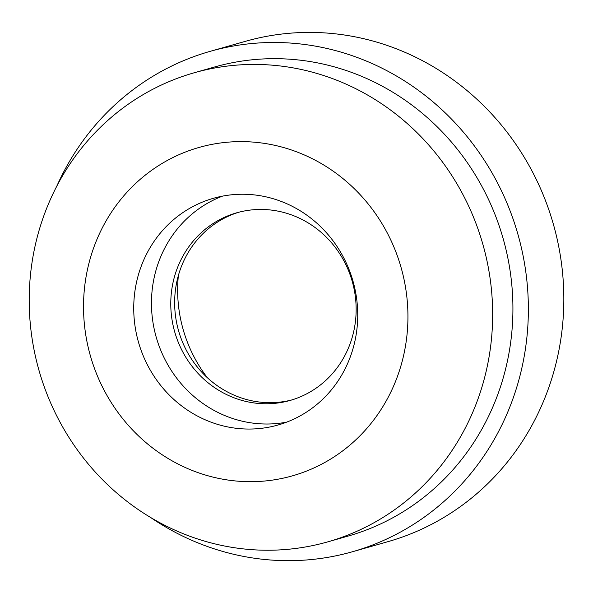 <?xml version="1.0" encoding="UTF-8"?>
<svg xmlns="http://www.w3.org/2000/svg" width="593" height="593" viewBox="0 0 593 593"><rect width="100%" height="100%" fill="white"/><g stroke="black" fill="none" stroke-linecap="round" stroke-linejoin="round"><path stroke-width="0.89" d="M178.374 275.537A137.05 129.659 -105.9 0 0 178.449 305.284A137.05 129.659 -105.9 0 0 207.409 377.778M171.355 314.646A97.548 92.286 -105.9 0 0 290.11 400.445A97.548 92.286 -105.9 0 0 355.57 298.583A97.548 92.286 -105.9 0 0 236.807 212.776A97.548 92.286 -105.9 0 0 171.355 314.646M238.757 212.25A97.548 92.286 -105.9 0 0 175.224 313.541A97.548 92.286 -105.9 0 0 292.045 399.875M134.433 321.354A117.866 111.514 -105.9 0 0 277.932 425.033A117.866 111.514 -105.9 0 0 357.03 301.948A117.866 111.514 -105.9 0 0 213.532 198.262A117.866 111.514 -105.9 0 0 134.433 321.354M222.501 196.135A117.866 111.514 -105.9 0 0 152.164 316.314A117.866 111.514 -105.9 0 0 286.693 422.127M406.924 297.597A170.702 161.504 -105.9 0 0 227.623 142.194A170.702 161.504 -105.9 0 0 84.54 325.698A170.702 161.504 -105.9 0 0 263.841 481.101A170.702 161.504 -105.9 0 0 406.924 297.597M327.558 541.92L347.817 536.161A243.864 230.714 -105.9 0 0 511.47 281.505A243.864 230.714 -105.9 0 0 214.562 66.987L194.304 72.746A243.864 230.714 -105.9 0 0 30.651 327.41A243.864 230.714 -105.9 0 0 327.558 541.92A243.864 230.714 -105.9 0 0 491.204 287.257A243.864 230.714 -105.9 0 0 194.304 72.746M150.592 517.474A260.119 246.095 -105.9 0 0 352.264 551.801L387.718 541.728A260.119 246.095 -105.9 0 0 562.283 270.089A260.119 246.095 -105.9 0 0 245.584 41.28L210.122 51.354A260.119 246.095 -105.9 0 0 56.609 186.558M352.264 551.801A260.119 246.095 -105.9 0 0 526.821 280.163A260.119 246.095 -105.9 0 0 210.122 51.354"/></g></svg>
